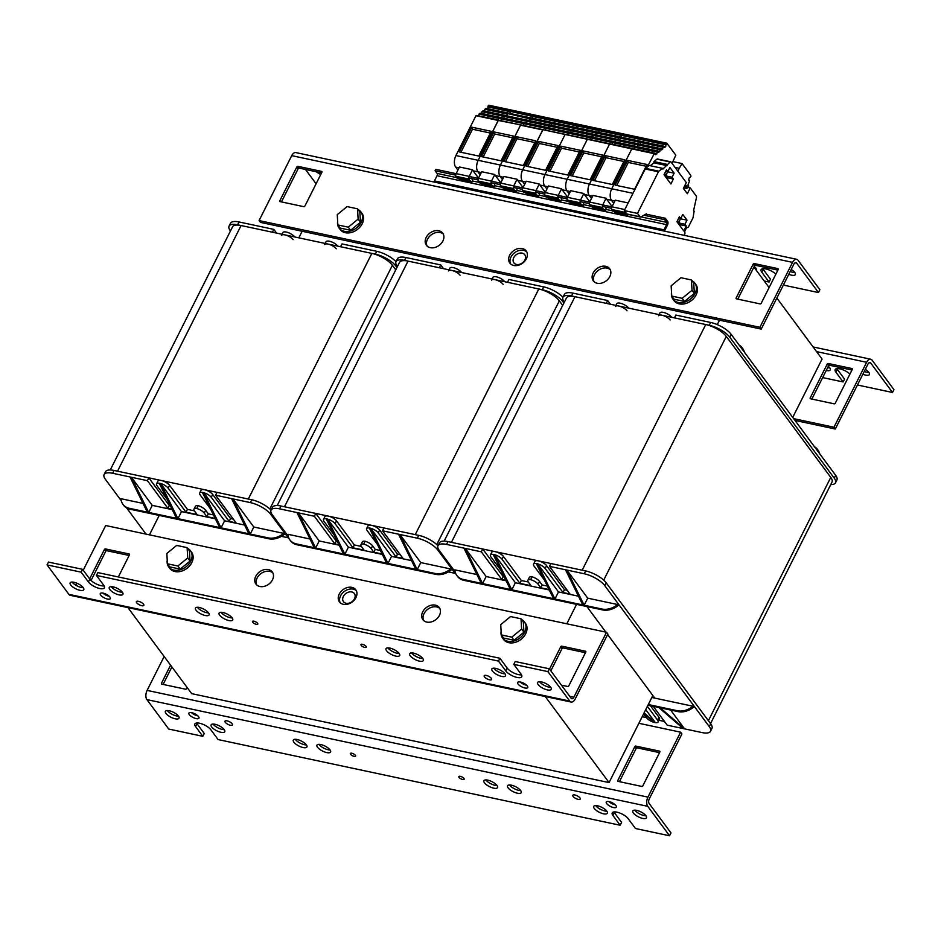 <?xml version="1.0" encoding="UTF-8"?>
<svg xmlns="http://www.w3.org/2000/svg" width="941" height="941" viewBox="0 0 941 941"><rect width="100%" height="100%" fill="white"/><g stroke="black" fill="none" stroke-linecap="round" stroke-linejoin="round"><path stroke-width="1.41" d="M354.486 598.805A6.787 5.128 143.5 0 1 349.04 603.157A6.787 5.128 143.5 0 1 343.465 601.652A6.787 5.128 143.5 0 1 343.359 596.429A6.787 5.128 143.5 0 1 348.793 592.077A6.787 5.128 143.5 0 1 354.369 593.571A6.787 5.128 143.5 0 1 354.486 598.805M524.902 259.975A6.787 5.128 143.5 0 1 519.456 264.327A6.787 5.128 143.5 0 1 513.88 262.833A6.787 5.128 143.5 0 1 513.774 257.599A6.787 5.128 143.5 0 1 519.209 253.247A6.787 5.128 143.5 0 1 524.784 254.752A6.787 5.128 143.5 0 1 524.902 259.975M455.667 573.469L448.363 571.916M288.722 537.899L281.406 536.335M149.443 534.853L159.205 515.421M298.826 237.838L302.132 231.263M719.5 320.199L717.277 324.61M576.574 604.357L566.811 623.789M127.905 607.592L191.682 693.646L609.05 782.583L652.831 695.517M792.722 417.381L822.069 359.039L776.843 298.038M753.906 267.091L769.103 287.593M609.05 782.583L545.262 696.528M573.104 796.439A4.176 1.517 26.7 0 1 572.798 795.298A4.176 1.517 26.7 0 1 577.198 795.815A4.176 1.517 26.7 0 1 580.244 799.038A4.176 1.517 26.7 0 1 577.021 799.027A4.176 1.517 26.7 0 1 573.104 796.439M225.299 722.323A4.176 1.517 26.7 0 1 224.993 721.182A4.176 1.517 26.7 0 1 229.404 721.7A4.176 1.517 26.7 0 1 232.439 724.923A4.176 1.517 26.7 0 1 229.216 724.923A4.176 1.517 26.7 0 1 225.299 722.323M485.827 779.913A7.634 2.776 -153.3 0 0 485.885 779.983A7.634 2.776 -153.3 0 0 497.036 785.547M484.462 782.806A7.634 2.776 26.7 0 1 483.897 780.712A7.634 2.776 26.7 0 1 491.967 781.665A7.634 2.776 26.7 0 1 497.542 787.57A7.634 2.776 26.7 0 1 491.625 787.558A7.634 2.776 26.7 0 1 484.462 782.806M318.881 744.343A7.634 2.776 -153.3 0 0 318.94 744.413A7.634 2.776 -153.3 0 0 330.091 749.977M317.517 747.236A7.634 2.776 26.7 0 1 316.952 745.143A7.634 2.776 26.7 0 1 325.021 746.095A7.634 2.776 26.7 0 1 330.597 752A7.634 2.776 26.7 0 1 324.68 751.977A7.634 2.776 26.7 0 1 317.517 747.236M171.897 666.957L163.111 684.425M187.094 687.448L186.506 688.636A0.847 0.635 143.5 0 1 185.448 689.188L161.805 684.154A0.847 0.635 143.5 0 1 161.464 683.295L170.58 665.169M659.864 751.988L642.821 785.864A0.847 0.635 143.5 0 1 641.774 786.429L618.119 781.383A0.847 0.635 143.5 0 1 617.778 780.536L634.822 746.648A0.847 0.635 143.5 0 1 635.869 746.095L659.523 751.13A0.847 0.635 143.5 0 1 659.864 751.988M659.535 752.635L637.198 747.872A0.847 0.635 -36.5 0 0 636.14 748.436L619.425 781.665M167.31 710.537A7.634 2.776 -153.3 0 0 167.357 710.608A7.634 2.776 -153.3 0 0 178.519 716.172M165.945 713.431A7.634 2.776 26.7 0 1 165.381 711.337A7.634 2.776 26.7 0 1 173.45 712.29A7.634 2.776 26.7 0 1 179.025 718.195A7.634 2.776 26.7 0 1 173.109 718.183A7.634 2.776 26.7 0 1 165.945 713.431M634.763 810.142A7.634 2.776 -153.3 0 0 634.81 810.213A7.634 2.776 -153.3 0 0 645.961 815.776M633.387 813.036A7.634 2.776 26.7 0 1 632.834 810.942A7.634 2.776 26.7 0 1 640.892 811.895A7.634 2.776 26.7 0 1 646.467 817.8A7.634 2.776 26.7 0 1 640.562 817.788A7.634 2.776 26.7 0 1 633.387 813.036M189.317 714.654A5.634 2.047 26.7 0 1 188.906 713.113A5.634 2.047 26.7 0 1 194.858 713.819A5.634 2.047 26.7 0 1 198.974 718.171A5.634 2.047 26.7 0 1 194.611 718.159A5.634 2.047 26.7 0 1 189.317 714.654M191.446 712.619A5.634 2.047 -153.3 0 0 197.845 715.842M606.674 803.59A5.634 2.047 26.7 0 1 606.263 802.05A5.634 2.047 26.7 0 1 612.226 802.744A5.634 2.047 26.7 0 1 616.343 807.107A5.634 2.047 26.7 0 1 611.979 807.096A5.634 2.047 26.7 0 1 606.674 803.59M608.815 801.556A5.634 2.047 -153.3 0 0 615.214 804.778M211.678 726.934A7.634 2.776 26.7 0 1 211.125 724.841A7.634 2.776 26.7 0 1 219.182 725.793A7.634 2.776 26.7 0 1 224.758 731.698A7.634 2.776 26.7 0 1 218.853 731.686A7.634 2.776 26.7 0 1 211.678 726.934M213.042 724.041A7.634 2.776 -153.3 0 0 213.101 724.111A7.634 2.776 -153.3 0 0 224.252 729.675M594.265 808.46A7.634 2.776 26.7 0 1 593.712 806.366A7.634 2.776 26.7 0 1 601.769 807.319A7.634 2.776 26.7 0 1 607.345 813.224A7.634 2.776 26.7 0 1 601.44 813.2A7.634 2.776 26.7 0 1 594.265 808.46M595.629 805.567A7.634 2.776 -153.3 0 0 595.688 805.637A7.634 2.776 -153.3 0 0 606.839 811.201M295.227 739.297A7.634 2.776 -153.3 0 0 295.286 739.367A7.634 2.776 -153.3 0 0 306.437 744.931M293.863 742.19A7.634 2.776 26.7 0 1 293.31 740.097A7.634 2.776 26.7 0 1 301.367 741.049A7.634 2.776 26.7 0 1 306.942 746.954A7.634 2.776 26.7 0 1 301.038 746.942A7.634 2.776 26.7 0 1 293.863 742.19M509.481 784.959A7.634 2.776 -153.3 0 0 509.528 785.029A7.634 2.776 -153.3 0 0 520.691 790.593M508.116 787.852A7.634 2.776 26.7 0 1 507.552 785.759A7.634 2.776 26.7 0 1 515.621 786.711A7.634 2.776 26.7 0 1 521.196 792.616A7.634 2.776 26.7 0 1 515.28 792.593A7.634 2.776 26.7 0 1 508.116 787.852M350.558 754.27A2.964 1.082 26.7 0 1 350.334 753.459A2.964 1.082 26.7 0 1 353.475 753.835A2.964 1.082 26.7 0 1 355.639 756.129A2.964 1.082 26.7 0 1 353.345 756.117A2.964 1.082 26.7 0 1 350.558 754.27M459.067 777.395A2.964 1.082 26.7 0 1 458.855 776.584A2.964 1.082 26.7 0 1 461.996 776.948A2.964 1.082 26.7 0 1 464.16 779.254A2.964 1.082 26.7 0 1 461.855 779.242A2.964 1.082 26.7 0 1 459.067 777.395M196.528 723.017A9.328 3.388 -153.3 0 0 196.963 723.676L204.244 733.498L202.821 736.321L195.54 726.499A9.328 3.388 26.7 0 1 194.858 723.947A9.328 3.388 26.7 0 1 202.08 723.97A9.328 3.388 26.7 0 1 210.843 729.769L218.124 739.579L620.19 825.257L612.909 815.435A9.328 3.388 26.7 0 1 612.226 812.883A9.328 3.388 26.7 0 1 619.449 812.895A9.328 3.388 26.7 0 1 628.212 818.705L635.493 828.515L669.569 835.773L647.749 806.331A6.787 3.693 102 0 1 647.949 797.121L680.602 732.18L681.931 733.956L649.266 798.897A3.388 1.847 102 0 0 649.172 803.508L670.992 832.95L669.569 835.773M613.897 811.954A9.328 3.388 -153.3 0 0 614.332 812.612L621.601 822.434L620.19 825.257M202.821 736.321L168.733 729.052L146.914 699.61L647.749 806.331M164.157 656.5L147.102 690.4A6.787 3.693 102 0 0 146.914 699.61M680.602 732.18L638.868 723.288M143.526 604.228A4.176 1.517 26.7 0 1 143.82 605.381A4.176 1.517 26.7 0 1 139.421 604.851A4.176 1.517 26.7 0 1 136.374 601.628A4.176 1.517 26.7 0 1 139.609 601.64A4.176 1.517 26.7 0 1 143.526 604.228M491.32 678.343A4.176 1.517 26.7 0 1 491.625 679.484A4.176 1.517 26.7 0 1 487.226 678.967A4.176 1.517 26.7 0 1 484.18 675.744A4.176 1.517 26.7 0 1 487.403 675.756A4.176 1.517 26.7 0 1 491.32 678.343M221.006 612.297A7.634 2.776 -153.3 0 0 232.215 617.931M232.156 617.861A7.634 2.776 26.7 0 1 232.721 619.954A7.634 2.776 26.7 0 1 224.652 619.002A7.634 2.776 26.7 0 1 219.077 613.097A7.634 2.776 26.7 0 1 224.993 613.12A7.634 2.776 26.7 0 1 232.156 617.861M387.951 647.867A7.634 2.776 -153.3 0 0 399.16 653.513M399.102 653.43A7.634 2.776 26.7 0 1 399.666 655.536A7.634 2.776 26.7 0 1 391.597 654.583A7.634 2.776 26.7 0 1 386.022 648.667A7.634 2.776 26.7 0 1 391.938 648.69A7.634 2.776 26.7 0 1 399.102 653.43M585.467 652.713L563.13 647.949A0.847 0.635 -36.5 0 0 562.071 648.514L550.838 670.851M549.509 669.063L560.754 646.726A0.847 0.635 143.5 0 1 561.801 646.161L585.455 651.207A0.847 0.635 143.5 0 1 585.796 652.054L568.752 685.942A0.847 0.635 143.5 0 1 567.705 686.495L561.448 685.166M89.642 578.891L104.427 549.485A0.847 0.635 143.5 0 1 105.486 548.932L129.129 553.967A0.847 0.635 143.5 0 1 129.47 554.825L118.343 576.962M129.14 555.472L106.803 550.708A0.847 0.635 -36.5 0 0 105.757 551.273L91.054 580.491M113.332 586.913L112.685 588.196M539.522 681.672A7.634 2.776 -153.3 0 0 550.732 687.306M550.685 687.236A7.634 2.776 26.7 0 1 551.238 689.33A7.634 2.776 26.7 0 1 543.169 688.377A7.634 2.776 26.7 0 1 537.605 682.472A7.634 2.776 26.7 0 1 543.51 682.496A7.634 2.776 26.7 0 1 550.685 687.236M72.081 582.067A7.634 2.776 -153.3 0 0 83.278 587.702M83.231 587.631A7.634 2.776 26.7 0 1 83.784 589.725A7.634 2.776 26.7 0 1 75.727 588.772A7.634 2.776 26.7 0 1 70.152 582.867A7.634 2.776 26.7 0 1 76.056 582.879A7.634 2.776 26.7 0 1 83.231 587.631M520.197 682.002A5.634 2.047 -153.3 0 0 526.595 685.224M527.313 686.013A5.634 2.047 26.7 0 1 527.725 687.565A5.634 2.047 26.7 0 1 521.761 686.859A5.634 2.047 26.7 0 1 517.644 682.496A5.634 2.047 26.7 0 1 522.008 682.507A5.634 2.047 26.7 0 1 527.313 686.013M102.828 593.065A5.634 2.047 -153.3 0 0 109.238 596.288M109.944 597.076A5.634 2.047 26.7 0 1 110.356 598.629A5.634 2.047 26.7 0 1 104.404 597.923A5.634 2.047 26.7 0 1 100.287 593.559A5.634 2.047 26.7 0 1 104.651 593.571A5.634 2.047 26.7 0 1 109.944 597.076M422.721 611.838A10.175 7.693 143.5 0 1 430.884 605.31A10.175 7.693 143.5 0 1 439.247 607.557A10.175 7.693 143.5 0 1 435.648 619.801A10.175 7.693 143.5 0 1 422.897 619.684A10.175 7.693 143.5 0 1 422.721 611.838M439.823 608.509A10.175 7.693 -36.5 0 0 424.05 613.626A10.175 7.693 -36.5 0 0 423.638 620.507M255.776 576.268A10.175 7.693 143.5 0 1 263.939 569.74A10.175 7.693 143.5 0 1 272.302 571.987A10.175 7.693 143.5 0 1 268.703 584.22A10.175 7.693 143.5 0 1 255.952 584.102A10.175 7.693 143.5 0 1 255.776 576.268M272.878 572.94A10.175 7.693 -36.5 0 0 257.105 578.056A10.175 7.693 -36.5 0 0 256.693 584.937M504.941 673.732A7.634 2.776 26.7 0 1 505.505 675.826A7.634 2.776 26.7 0 1 497.436 674.873A7.634 2.776 26.7 0 1 491.861 668.969A7.634 2.776 26.7 0 1 497.777 668.992A7.634 2.776 26.7 0 1 504.941 673.732M493.79 668.169A7.634 2.776 -153.3 0 0 504.999 673.803M122.354 592.207A7.634 2.776 26.7 0 1 122.918 594.3A7.634 2.776 26.7 0 1 114.849 593.348A7.634 2.776 26.7 0 1 109.274 587.443A7.634 2.776 26.7 0 1 115.19 587.466A7.634 2.776 26.7 0 1 122.354 592.207M111.203 586.643A7.634 2.776 -153.3 0 0 122.412 592.277M411.605 652.913A7.634 2.776 -153.3 0 0 422.815 658.547M422.756 658.477A7.634 2.776 26.7 0 1 423.321 660.57A7.634 2.776 26.7 0 1 415.252 659.617A7.634 2.776 26.7 0 1 409.676 653.713A7.634 2.776 26.7 0 1 415.593 653.724A7.634 2.776 26.7 0 1 422.756 658.477M197.351 607.263A7.634 2.776 -153.3 0 0 208.561 612.897M208.514 612.826A7.634 2.776 26.7 0 1 209.067 614.92A7.634 2.776 26.7 0 1 200.998 613.967A7.634 2.776 26.7 0 1 195.434 608.062A7.634 2.776 26.7 0 1 201.339 608.074A7.634 2.776 26.7 0 1 208.514 612.826M366.061 646.396A2.964 1.082 26.7 0 1 366.284 647.208A2.964 1.082 26.7 0 1 363.144 646.843A2.964 1.082 26.7 0 1 360.979 644.538A2.964 1.082 26.7 0 1 363.273 644.55A2.964 1.082 26.7 0 1 366.061 646.396M257.552 623.271A2.964 1.082 26.7 0 1 257.763 624.083A2.964 1.082 26.7 0 1 254.635 623.718A2.964 1.082 26.7 0 1 252.459 621.413A2.964 1.082 26.7 0 1 254.764 621.425A2.964 1.082 26.7 0 1 257.552 623.271M356.345 590.725A10.175 7.693 -36.5 0 0 344.335 591.442A10.175 7.693 -36.5 0 0 340.171 602.722M355.945 597.606A10.175 7.693 143.5 0 1 347.782 604.146A10.175 7.693 143.5 0 1 339.419 601.887A10.175 7.693 143.5 0 1 343.018 589.654A10.175 7.693 143.5 0 1 355.769 589.772A10.175 7.693 143.5 0 1 355.945 597.606M513.798 664.358L547.885 671.615L549.309 668.792L515.221 661.535L513.798 664.358L521.079 674.168A9.328 3.388 26.7 0 1 521.761 676.732A9.328 3.388 26.7 0 1 514.539 676.708A9.328 3.388 26.7 0 1 505.776 670.909L498.495 661.088L499.918 658.265L507.199 668.086A9.328 3.388 -153.3 0 0 521.514 674.838M499.918 658.265L97.864 572.599L96.441 575.422L103.71 585.231A9.328 3.388 26.7 0 1 104.392 587.796A9.328 3.388 26.7 0 1 97.17 587.772A9.328 3.388 26.7 0 1 88.407 581.973L81.138 572.152L82.549 569.329L89.83 579.15A9.328 3.388 -153.3 0 0 104.145 585.902M81.138 572.152L47.05 564.894L48.473 562.071L82.549 569.329M96.441 575.422L498.495 661.088M47.05 564.894L68.869 594.336A6.787 3.693 -78 0 0 70.304 595.324L571.14 702.045A6.787 3.693 -78 0 1 569.717 701.057L547.885 671.615M549.309 668.792L571.128 698.234A3.388 1.847 -78 0 0 571.846 698.728A3.388 1.847 -78 0 0 573.869 697.199L606.533 632.258L607.862 634.034L575.198 698.975A6.787 3.693 -78 0 1 571.14 702.045M75.715 585.149L76.727 583.138M83.22 570.222L105.698 525.525L606.533 632.258M810.542 398.784A0.847 0.635 143.5 0 1 810.201 397.937L827.245 364.049A0.847 0.635 143.5 0 1 828.292 363.497L851.946 368.531A0.847 0.635 143.5 0 1 852.287 369.39L835.243 403.277A0.847 0.635 143.5 0 1 834.197 403.83L810.542 398.784M851.958 370.036L829.621 365.284A0.847 0.635 -36.5 0 0 828.562 365.837L811.86 399.066M865.285 369.39A7.634 2.776 26.7 0 1 868.872 372.413A7.634 2.776 26.7 0 1 869.425 374.506A7.634 2.776 26.7 0 1 862.85 374.224M864.273 371.401A7.634 2.776 -153.3 0 0 868.919 372.483M827.668 367.637A7.634 2.776 -153.3 0 0 829.797 367.896M828.315 366.343A7.634 2.776 26.7 0 1 829.739 367.825A7.634 2.776 26.7 0 1 830.303 369.919A7.634 2.776 26.7 0 1 826.245 370.46M836.855 368.649A9.328 3.388 -153.3 0 0 837.29 369.307L844.559 379.129L843.136 381.952L835.867 372.142A9.328 3.388 26.7 0 1 835.185 369.578A9.328 3.388 26.7 0 1 841.301 369.225A9.328 3.388 26.7 0 1 849.946 374.048M857.78 384.316L858.451 385.21L892.527 392.479L870.707 363.038A3.388 1.847 -78 0 0 869.99 362.544A3.388 1.847 -78 0 0 867.967 364.073L835.302 429.014L833.973 427.226L866.637 362.285A6.787 3.693 -78 0 1 870.696 359.215A6.787 3.693 -78 0 1 872.131 360.203L893.95 389.656L892.527 392.479M822.657 377.588L843.136 381.952M794.969 420.415L835.302 429.014M793.651 418.639L833.973 427.226M736.474 298.862A0.847 0.635 143.5 0 1 736.133 298.015L753.176 264.127A0.847 0.635 143.5 0 1 754.223 263.574L777.878 268.608A0.847 0.635 143.5 0 1 778.219 269.467L761.175 303.343A0.847 0.635 143.5 0 1 760.128 303.908L736.474 298.862M777.889 270.114L755.552 265.35A0.847 0.635 -36.5 0 0 754.494 265.915L737.779 299.144M321.575 172.885L299.226 168.121A0.847 0.635 -36.5 0 0 298.179 168.674L281.465 201.903M279.818 200.774L296.862 166.898A0.847 0.635 143.5 0 1 297.909 166.334L321.563 171.38A0.847 0.635 143.5 0 1 321.904 172.227L304.86 206.114A0.847 0.635 143.5 0 1 303.802 206.667L280.159 201.633A0.847 0.635 143.5 0 1 279.818 200.774L280.5 201.703M791.216 269.467A7.634 2.776 26.7 0 1 794.804 272.478A7.634 2.776 26.7 0 1 795.357 274.584A7.634 2.776 26.7 0 1 788.781 274.301M790.205 271.478A7.634 2.776 -153.3 0 0 794.851 272.561M320.775 174.461A7.634 2.776 26.7 0 1 316.352 171.768M610.238 269.691A10.175 7.693 -36.5 0 0 594.465 274.796A10.175 7.693 -36.5 0 0 594.053 281.677M593.136 273.008A10.175 7.693 143.5 0 1 601.299 266.479A10.175 7.693 143.5 0 1 609.662 268.726A10.175 7.693 143.5 0 1 606.063 280.971A10.175 7.693 143.5 0 1 593.312 280.853A10.175 7.693 143.5 0 1 593.136 273.008M443.293 234.109A10.175 7.693 -36.5 0 0 427.508 239.226A10.175 7.693 -36.5 0 0 427.108 246.107M426.191 237.438A10.175 7.693 143.5 0 1 434.354 230.91A10.175 7.693 143.5 0 1 442.717 233.156A10.175 7.693 143.5 0 1 439.118 245.401A10.175 7.693 143.5 0 1 426.367 245.272A10.175 7.693 143.5 0 1 426.191 237.438M754.494 267.879A7.634 2.776 -153.3 0 0 755.729 267.973M754.247 266.421A7.634 2.776 26.7 0 1 755.67 267.903A7.634 2.776 26.7 0 1 756.235 269.996A7.634 2.776 26.7 0 1 756.152 270.126M526.36 258.787A10.175 7.693 143.5 0 1 518.197 265.315A10.175 7.693 143.5 0 1 509.834 263.068A10.175 7.693 143.5 0 1 513.433 250.824A10.175 7.693 143.5 0 1 526.184 250.941A10.175 7.693 143.5 0 1 526.36 258.787M526.76 251.894A10.175 7.693 -36.5 0 0 514.751 252.611A10.175 7.693 -36.5 0 0 510.587 263.892M762.786 268.726A9.328 3.388 -153.3 0 0 763.222 269.385L770.491 279.206L769.068 282.029L761.798 272.208A9.328 3.388 26.7 0 1 761.116 269.655A9.328 3.388 26.7 0 1 767.233 269.302A9.328 3.388 26.7 0 1 775.878 274.125M783.712 284.394L784.371 285.288L818.458 292.545L796.639 263.104A3.388 1.847 -78 0 0 795.921 262.61A3.388 1.847 -78 0 0 793.898 264.15L761.234 329.091L759.905 327.303L792.569 262.363A6.787 3.693 -78 0 1 796.627 259.293A6.787 3.693 -78 0 1 798.062 260.281L819.882 289.722L818.458 292.545M764.21 280.994L769.068 282.029M305.484 169.451L316.094 183.766M792.569 262.363L291.734 155.641L259.069 220.582L260.398 222.37L761.234 329.091M291.734 155.641A6.787 3.693 -78 0 1 295.792 152.571L796.627 259.293M259.069 220.582L759.905 327.303M357.533 208.82L359.838 211.937L360.45 222.229L350.617 230.286L340.171 228.063L337.854 224.946L348.299 227.169L358.133 219.1L357.533 208.82L347.088 206.585L337.254 214.654L337.854 224.946M360.45 222.229L358.133 219.1M350.617 230.286L348.299 227.169M358.062 209.537A13.574 10.257 143.5 0 1 360.909 211.925A13.574 10.257 143.5 0 1 356.11 228.24A13.574 10.257 143.5 0 1 339.101 228.087A13.574 10.257 143.5 0 1 337.643 221.358M339.101 228.087L340.16 229.51A13.574 10.257 -36.5 0 0 357.168 229.663A13.574 10.257 -36.5 0 0 361.967 213.348L360.909 211.925M691.423 279.959L693.74 283.088L694.34 293.38L684.507 301.438L674.062 299.214L671.745 296.086L682.19 298.321L692.023 290.251L691.423 279.959L680.978 277.736L671.145 285.805L671.745 296.086M694.34 293.38L692.023 290.251M684.507 301.438L682.19 298.321M691.964 280.689A13.574 10.257 143.5 0 1 694.799 283.065A13.574 10.257 143.5 0 1 690.012 299.391A13.574 10.257 143.5 0 1 673.003 299.226A13.574 10.257 143.5 0 1 671.533 292.51M673.003 299.226L674.05 300.661A13.574 10.257 -36.5 0 0 691.07 300.814A13.574 10.257 -36.5 0 0 695.858 284.5L694.799 283.065M187.118 547.638L189.435 550.767L190.035 561.059L180.201 569.117L169.756 566.894L167.439 563.777L177.884 566L187.718 557.931L187.118 547.638L176.673 545.415L166.839 553.484L167.439 563.777M190.035 561.059L187.718 557.931M180.201 569.117L177.884 566M187.659 548.368A13.574 10.257 143.5 0 1 190.494 550.756A13.574 10.257 143.5 0 1 185.706 567.07A13.574 10.257 143.5 0 1 168.698 566.905A13.574 10.257 143.5 0 1 167.227 560.189M168.698 566.905L169.745 568.34A13.574 10.257 -36.5 0 0 186.765 568.493A13.574 10.257 -36.5 0 0 191.552 552.179L190.494 550.756M521.008 618.79L523.325 621.919L523.925 632.199L514.092 640.268L503.647 638.045L501.33 634.916L511.775 637.151L521.608 629.082L521.008 618.79L510.563 616.567L500.73 624.636L501.33 634.916M523.925 632.199L521.608 629.082M514.092 640.268L511.775 637.151M521.549 619.519A13.574 10.257 143.5 0 1 524.384 621.895A13.574 10.257 143.5 0 1 519.597 638.221A13.574 10.257 143.5 0 1 502.588 638.057A13.574 10.257 143.5 0 1 501.13 631.34M502.588 638.057L503.647 639.492A13.574 10.257 -36.5 0 0 520.655 639.645A13.574 10.257 -36.5 0 0 525.443 623.33L524.384 621.895M338.972 544.792L334.867 543.91L336.278 541.087L337.254 541.298M382.105 553.978L373.812 552.214L371.177 548.638A6.787 2.47 -153.3 0 0 363.673 544.063A6.787 2.47 -153.3 0 0 360.932 544.71A6.787 2.47 -153.3 0 0 361.438 546.568L364.073 550.132L352.946 547.768L354.369 544.945L361.332 546.427M373.812 552.214L375.236 549.391L380.387 550.485M369.331 527.995A6.787 2.47 -153.3 0 0 366.59 528.63L368.013 525.807A6.787 2.47 26.7 0 1 373.271 525.831A6.787 2.47 26.7 0 1 379.646 530.042L397.502 554.131L396.079 556.954L378.223 532.865A6.787 2.47 -153.3 0 0 370.73 528.289L391.538 556.366L411.523 560.624M455.091 573.351L437.836 550.073A16.962 6.164 -153.3 0 0 417.31 538.193L418.733 535.37L383.952 527.96L382.528 530.783L403.03 558.436L396.079 556.954M450.668 568.964A16.962 12.821 143.5 0 1 435.071 573.457L417.204 569.646L420.756 562.589L450.668 568.964L451.327 569.858A16.962 12.821 -36.5 0 1 435.73 574.351L297.05 544.792L296.391 543.91A16.962 12.821 143.5 0 1 289.863 539.887A16.962 12.821 143.5 0 1 287.887 534.276L309.965 538.981M289.863 539.887L290.522 540.781A16.962 12.821 -36.5 0 0 297.05 544.792M279.583 508.846A16.962 6.164 -153.3 0 0 271.043 510.14L272.467 507.317A16.962 6.164 26.7 0 1 281.006 506.023L279.583 508.846L296.968 512.551L314.259 547.709L296.391 543.91M563.882 303.061L562.812 301.602A16.962 6.164 -153.3 0 0 542.287 289.722L507.505 282.3L508.916 279.477L543.698 286.887A16.962 6.164 26.7 0 1 562.941 297.262A16.962 6.164 -153.3 0 0 564.2 301.896L564.353 302.12M405.971 257.54L404.548 260.363A16.962 6.164 -153.3 0 0 396.008 261.669L397.431 258.846A16.962 6.164 26.7 0 1 405.971 257.54L440.753 264.95L443.505 268.667M497.095 276.96L496.401 276.819A6.787 2.47 26.7 0 1 497.119 276.995A6.787 2.47 26.7 0 1 504.611 281.571L504.717 281.712M448.998 269.844L449.857 268.15A6.787 2.47 26.7 0 1 452.597 267.503A6.787 2.47 26.7 0 1 453.268 267.62A6.787 2.47 26.7 0 1 453.985 267.797A6.787 2.47 26.7 0 1 461.478 272.372L461.584 272.525M492.131 279.03L492.99 277.336A6.787 2.47 26.7 0 1 495.731 276.689A6.787 2.47 26.7 0 1 496.401 276.819L495.731 276.689M319.199 540.946L315.647 548.003L298.368 512.845L319.199 540.946L339.183 545.204M334.255 535.194L323.963 521.302A6.787 2.47 -153.3 0 1 323.469 519.444A6.787 2.47 -153.3 0 1 326.198 518.797L343.465 553.931L314.259 547.709M352.946 547.768L335.09 523.678A6.787 2.47 -153.3 0 0 327.597 519.103L348.405 547.18L382.305 554.402M348.405 547.18L344.865 554.237L327.597 519.103L326.186 518.773M382.528 530.783L399.925 534.488L417.204 569.646L343.465 553.931M370.73 528.289L387.986 563.424L391.538 556.366M334.867 543.91L314.365 516.256L315.788 513.433L336.278 541.087M296.968 512.551L314.365 516.256M366.59 528.63A6.787 2.47 -153.3 0 0 367.096 530.501L377.388 544.38M271.043 510.14A16.962 6.164 -153.3 0 0 272.278 514.798L288.181 536.252M420.756 562.589L399.925 534.488L417.31 538.193M454.009 267.809L452.597 267.503M370.707 528.266L369.319 527.96L386.598 563.13M415.816 569.352L398.525 534.194M396.008 261.669A16.962 6.164 -153.3 0 0 397.255 266.327L397.408 266.538M460.067 275.207A6.787 2.47 -153.3 0 0 453.691 270.984A6.787 2.47 -153.3 0 0 448.434 270.973M404.548 260.363L439.329 267.773L440.753 264.95M503.188 284.394A6.787 2.47 -153.3 0 0 496.813 280.171A6.787 2.47 -153.3 0 0 491.567 280.159M360.932 544.71L362.356 541.887A6.787 2.47 26.7 0 1 365.096 541.24L363.673 544.063M323.469 519.444L324.892 516.621A6.787 2.47 26.7 0 1 330.138 516.633A6.787 2.47 26.7 0 1 336.513 520.855L354.369 544.945M365.096 541.24A6.787 2.47 26.7 0 1 372.589 545.815L375.236 549.391M281.006 506.023L315.788 513.433M418.733 535.37A16.962 6.164 26.7 0 1 437.977 545.745A16.962 6.164 -153.3 0 0 439.224 550.379L455.126 571.822M397.502 554.131L400.278 554.72M538.805 288.981L415.252 534.629L284.476 506.764L408.029 261.104L538.805 288.981A16.962 6.164 26.7 0 1 559.33 300.861L562.706 305.413M277.207 505.54L399.49 262.41A16.962 6.164 26.7 0 1 408.029 261.104M172.027 509.21L167.921 508.34L169.333 505.517L170.309 505.717M215.16 518.409L206.867 516.633L204.221 513.068A6.787 2.47 -153.3 0 0 196.728 508.493A6.787 2.47 -153.3 0 0 193.987 509.128A6.787 2.47 -153.3 0 0 194.493 510.998L197.128 514.562L186 512.186L187.424 509.363L194.387 510.857M206.867 516.633L208.29 513.81L213.442 514.915M202.386 492.414A6.787 2.47 -153.3 0 0 199.645 493.06L201.068 490.237A6.787 2.47 26.7 0 1 206.326 490.249A6.787 2.47 26.7 0 1 212.69 494.472L230.545 518.562L229.134 521.385L211.278 497.295A6.787 2.47 -153.3 0 0 203.785 492.719L224.593 520.785L244.578 525.043M288.134 537.77L270.89 514.504A16.962 6.164 -153.3 0 0 250.365 502.612L251.788 499.789L217.006 492.378L215.583 495.201L236.085 522.867L229.134 521.385M283.723 533.394A16.962 12.821 143.5 0 1 268.114 537.876L250.259 534.076L253.811 527.019L283.723 533.394L284.382 534.276A16.962 12.821 -36.5 0 1 268.785 538.77L130.105 509.222L129.446 508.328A16.962 12.821 143.5 0 1 122.918 504.317A16.962 12.821 143.5 0 1 120.942 498.706L143.02 503.411M122.918 504.317L123.577 505.211A16.962 12.821 -36.5 0 0 130.105 509.222M112.638 473.264A16.962 6.164 -153.3 0 0 104.098 474.57L105.521 471.747A16.962 6.164 26.7 0 1 114.061 470.441L112.638 473.264L130.023 476.969L147.302 512.139L129.446 508.328M396.937 267.479L395.867 266.032A16.962 6.164 -153.3 0 0 375.341 254.141L340.56 246.73L341.971 243.907L376.753 251.318A16.962 6.164 26.7 0 1 395.996 261.692M239.026 221.97L237.602 224.793A16.962 6.164 -153.3 0 0 229.063 226.099L230.486 223.276A16.962 6.164 26.7 0 1 239.026 221.97L273.807 229.381L276.56 233.097M330.15 241.39L329.456 241.237A6.787 2.47 26.7 0 1 330.173 241.414A6.787 2.47 26.7 0 1 337.666 245.989L337.772 246.142M282.053 234.262L282.912 232.568A6.787 2.47 26.7 0 1 285.652 231.933A6.787 2.47 26.7 0 1 286.323 232.051A6.787 2.47 26.7 0 1 287.04 232.227A6.787 2.47 26.7 0 1 294.533 236.803L294.639 236.944M325.186 243.46L326.033 241.755A6.787 2.47 26.7 0 1 328.785 241.119A6.787 2.47 26.7 0 1 329.456 241.237L328.785 241.119M152.254 505.376L148.702 512.433L131.422 477.275L152.254 505.376L172.238 509.634M167.31 499.612L157.018 485.732A6.787 2.47 -153.3 0 1 156.524 483.874A6.787 2.47 -153.3 0 1 159.252 483.227L176.52 518.362L147.302 512.139M186 512.186L168.145 488.108A6.787 2.47 -153.3 0 0 160.652 483.521L181.46 511.598L215.36 518.82M181.46 511.598L177.92 518.656L160.652 483.521M215.583 495.201L232.98 498.906L250.259 534.076L176.52 518.362M203.785 492.719L221.041 527.854L224.593 520.785M167.921 508.34L147.419 480.675L148.831 477.852L169.333 505.517M130.023 476.969L147.419 480.675M199.645 493.06A6.787 2.47 -153.3 0 0 200.151 494.919L210.431 508.81M104.098 474.57A16.962 6.164 -153.3 0 0 105.333 479.228L121.236 500.671M146.031 534.123L126.576 507.869M253.811 527.019L232.98 498.906L250.365 502.612M287.029 232.204L285.652 231.933M159.241 483.204L160.629 483.498M203.762 492.684L202.374 492.39L219.653 527.548M248.871 533.782L231.58 498.612M229.063 226.099A16.962 6.164 -153.3 0 0 230.31 230.757L230.463 230.968M293.121 239.626A6.787 2.47 -153.3 0 0 286.746 235.415A6.787 2.47 -153.3 0 0 281.488 235.391M237.602 224.793L272.384 232.204L273.807 229.381M336.243 248.812A6.787 2.47 -153.3 0 0 329.868 244.601A6.787 2.47 -153.3 0 0 324.621 244.578M193.987 509.128L195.41 506.305A6.787 2.47 26.7 0 1 198.151 505.67L196.728 508.493M156.524 483.874L157.947 481.039A6.787 2.47 26.7 0 1 163.193 481.063A6.787 2.47 26.7 0 1 169.568 485.274L187.424 509.363M198.151 505.67A6.787 2.47 26.7 0 1 205.644 510.245L208.29 513.81M114.061 470.441L148.831 477.852M251.788 499.789A16.962 6.164 26.7 0 1 271.032 510.163M230.545 518.562L233.333 519.15M371.86 253.4L248.306 499.048L117.531 471.182L241.084 225.534L371.86 253.4A16.962 6.164 26.7 0 1 392.385 265.291L395.749 269.832M110.262 469.971L232.545 226.84A16.962 6.164 26.7 0 1 241.084 225.534M505.917 580.362L501.812 579.491L503.235 576.668L504.2 576.868M549.05 589.548L540.757 587.784L538.123 584.22A6.787 2.47 -153.3 0 0 530.63 579.644A6.787 2.47 -153.3 0 0 527.877 580.279A6.787 2.47 -153.3 0 0 528.383 582.138L531.03 585.714L519.891 583.338L521.314 580.515L528.277 581.997M540.757 587.784L542.181 584.961L547.333 586.055M670.627 710.043L684.589 728.863L701.974 732.568A16.962 6.164 -153.3 0 0 710.514 731.275A16.962 6.164 -153.3 0 0 709.279 726.617L604.781 585.655A16.962 6.164 -153.3 0 0 584.255 573.763L585.678 570.94L550.897 563.53L549.473 566.353L566.87 570.058L584.149 605.228L587.702 598.158L617.614 604.534A16.962 12.821 143.5 0 1 602.017 609.027L554.931 598.994L537.652 563.835L536.264 563.541A6.787 2.47 -153.3 0 0 533.535 564.212L534.959 561.389A6.787 2.47 26.7 0 1 540.216 561.401A6.787 2.47 26.7 0 1 546.592 565.623L564.447 589.701L563.024 592.524L545.168 568.446A6.787 2.47 -153.3 0 0 537.676 563.859L558.484 591.936L578.468 596.194M549.473 566.353L569.975 594.018L563.024 592.524M744.378 352.157A16.962 12.821 -36.5 0 0 742.684 348.523L742.026 347.629A16.962 12.821 143.5 0 1 743.708 351.264M739.038 344.959A16.962 12.821 143.5 0 1 742.026 347.629M819.764 453.868A16.962 12.821 -36.5 0 0 818.082 450.233L817.423 449.339A16.962 12.821 143.5 0 1 819.105 452.974M814.424 446.669A16.962 12.821 143.5 0 1 817.423 449.339M446.528 544.416A16.962 6.164 -153.3 0 0 437.988 545.721L439.412 542.898A16.962 6.164 26.7 0 1 447.951 541.593L446.528 544.416L463.913 548.121L481.204 583.291L463.337 579.48A16.962 12.821 143.5 0 1 456.808 575.457L457.467 576.351A16.962 12.821 -36.5 0 0 463.995 580.374L602.675 609.921A16.962 12.821 -36.5 0 0 618.272 605.428L617.614 604.534M456.808 575.457A16.962 12.821 143.5 0 1 454.844 569.858L476.911 574.551M692.999 706.244A16.962 12.821 143.5 0 1 677.402 710.737L678.061 711.631A16.962 12.821 -36.5 0 0 693.658 707.138L692.999 706.244L651.854 697.481M678.061 711.631L647.961 705.209M648.302 704.538L677.402 710.737M709.232 325.292L674.45 317.882L675.873 315.059L710.643 322.469A16.962 6.164 26.7 0 1 731.169 334.349L835.667 475.323A16.962 6.164 26.7 0 1 836.902 479.969L835.479 482.804A16.962 6.164 -153.3 0 0 834.244 478.146L729.757 337.172A16.962 6.164 -153.3 0 0 709.232 325.292L710.643 322.469M572.916 293.121L571.493 295.945A16.962 6.164 -153.3 0 0 562.953 297.238L564.377 294.415A16.962 6.164 26.7 0 1 572.916 293.121L607.698 300.532L610.45 304.237M664.04 312.541L663.346 312.388A6.787 2.47 26.7 0 1 664.064 312.565A6.787 2.47 26.7 0 1 671.556 317.141L671.662 317.282M615.955 305.413L616.802 303.72A6.787 2.47 26.7 0 1 619.543 303.073A6.787 2.47 26.7 0 1 620.225 303.202A6.787 2.47 26.7 0 1 620.931 303.378A6.787 2.47 26.7 0 1 628.423 307.954L628.541 308.095M659.076 314.6L659.935 312.906A6.787 2.47 26.7 0 1 662.676 312.271A6.787 2.47 26.7 0 1 663.346 312.388L662.676 312.271M486.144 576.527L482.592 583.585L465.313 548.415L486.144 576.527L506.129 580.785M501.2 570.764L490.908 556.884A6.787 2.47 -153.3 0 1 490.414 555.014A6.787 2.47 -153.3 0 1 493.143 554.378L510.41 589.513L481.204 583.291M519.891 583.338L502.035 559.248A6.787 2.47 -153.3 0 0 494.543 554.672L515.362 582.75L549.25 589.972M515.362 582.75L511.81 589.807L494.543 554.672M558.484 591.936L554.931 598.994L510.41 589.513M501.812 579.491L481.31 551.826L482.733 549.003L503.235 576.668M463.913 548.121L481.31 551.826M533.535 564.212A6.787 2.47 -153.3 0 0 534.041 566.07L544.333 579.95M587.702 598.158L566.87 570.058L584.255 573.763M586.89 606.557L605.828 632.105M607.615 634.516L654.418 697.646L652.019 697.14M620.919 303.343L619.519 303.049M493.131 554.343L494.519 554.649M553.543 598.699L536.264 563.541M582.761 604.922L565.482 569.764M643.597 713.878L646.467 717.736A6.787 2.47 -153.3 0 0 653.936 722.312M645.726 709.643L655.371 722.641L653.971 722.347L643.773 713.537M647.384 706.35L657.594 720.112A6.787 2.47 -153.3 0 1 658.088 721.97A6.787 2.47 -153.3 0 1 655.348 722.617L644.091 712.902M653.242 706.338L667.193 725.158L683.19 728.569L658.806 707.526M683.19 728.569L684.589 728.863L660.206 707.82M627.012 310.777A6.787 2.47 -153.3 0 0 620.637 306.554A6.787 2.47 -153.3 0 0 615.379 306.543M571.493 295.945L606.275 303.355L607.698 300.532M670.133 319.964A6.787 2.47 -153.3 0 0 663.77 315.753A6.787 2.47 -153.3 0 0 658.512 315.729M830.738 484.58A16.962 6.164 -153.3 0 0 835.479 482.804M527.877 580.279L529.301 577.456A6.787 2.47 26.7 0 1 532.041 576.821L530.63 579.644M490.414 555.014L491.837 552.191A6.787 2.47 26.7 0 1 497.083 552.214A6.787 2.47 26.7 0 1 503.459 556.425L521.314 580.515M532.041 576.821A6.787 2.47 26.7 0 1 539.534 581.397L542.181 584.961M447.951 541.593L482.733 549.003M585.678 570.94A16.962 6.164 26.7 0 1 606.204 582.832L710.69 723.794A16.962 6.164 26.7 0 1 711.937 728.452L710.514 731.275M650.454 705.75L659.018 717.289A6.787 2.47 26.7 0 1 659.512 719.147L658.088 721.97M564.447 589.701L567.223 590.301M705.75 324.551L582.197 570.199L451.421 542.334L574.975 296.686L705.75 324.551A16.962 6.164 26.7 0 1 726.276 336.431L830.762 477.405A16.962 6.164 26.7 0 1 832.009 482.063L710.537 723.582M642.174 716.701L646.361 717.595M658.947 720.277L664.44 721.453M444.152 541.122L566.435 297.979A16.962 6.164 26.7 0 1 574.975 296.686M545.31 192.317L539.911 185.036L544.71 186.059L546.933 189.07L544.71 186.059A8.481 4.623 -78 0 1 544.957 174.544L565 134.681L544.957 174.544L567.211 179.284L587.266 139.421L567.211 179.284L589.466 184.024L609.521 144.161L589.466 184.024L611.732 188.776L631.787 148.901L611.732 188.776L632.987 193.305M523.043 187.577L517.644 180.296L522.443 181.319L524.678 184.33L522.443 181.319A8.481 4.623 -78 0 1 522.69 169.803L542.969 129.635L654.513 153.148L647.302 167.051M478.875 115.719L478.981 114.108L501.235 118.848L501.141 120.472L501.235 118.848L523.502 123.6L523.396 125.212L523.502 123.6L545.756 128.341L545.662 129.952L545.756 128.341L568.023 133.081L567.917 134.692L568.023 133.081L569.152 132.152L591.407 136.892L658.194 151.125L655.806 154.747L654.513 153.148M577.292 133.893L570.764 132.493L570.952 130.681L572.081 129.74L661.123 148.713L658.735 152.336L658.194 151.125M580.232 131.481L573.692 130.093L573.881 128.27L575.01 127.341L619.531 136.821L664.052 146.314L661.664 149.937L661.123 148.713M583.161 129.07L576.621 127.682L577.809 124.2L666.84 143.173L675.814 155.159L672.062 163.393M577.986 124.318L599.852 128.976M583.244 129.011L598.958 132.352L599.782 129.035L666.557 143.255M580.315 131.411L596.029 134.763L596.135 133.01L597.276 132.081L596.135 133.01L618.402 137.751L619.531 136.821L618.402 137.751L640.656 142.503L641.786 141.573L640.656 142.503L662.923 147.243M577.374 133.822L593.101 137.174L593.206 135.422L594.336 134.492L593.206 135.422L615.473 140.162L616.602 139.233L615.473 140.162L637.727 144.902L638.857 143.973L637.727 144.902L659.982 149.654M567.564 197.057L562.165 189.788L566.964 190.811L569.199 193.811L566.964 190.811A8.481 4.623 -78 0 1 567.211 179.284A8.481 4.623 -78 0 0 566.964 190.811L570.352 191.529M579.385 152.019L561.53 148.208L549.956 171.227M560.777 146.149L580.256 150.289L567.811 175.038L548.332 170.886L560.777 146.149L561.53 148.208M561.577 188.753L548.497 185.965L545.18 192.576L558.248 195.363L561.577 188.753A8.481 4.623 102 0 0 562.165 189.788M500.788 182.836L495.389 175.555L500.189 176.579L502.423 179.59L500.189 176.579A8.481 4.623 -78 0 1 500.436 165.051L520.702 124.894L654.042 153.654M478.981 114.108L480.11 113.179L502.376 117.919L501.235 118.848L502.376 117.919L524.631 122.671L523.502 123.6L524.631 122.671L546.897 127.411L545.756 128.341L546.897 127.411L569.152 132.152L568.023 133.081L590.278 137.821L590.172 139.444L590.278 137.821L591.407 136.892L590.278 137.821L612.532 142.573L613.673 141.644L612.532 142.573L634.799 147.314L635.928 146.384L634.799 147.314L657.053 152.054M555.037 129.14L570.834 132.422L570.952 130.681L593.206 135.422L593.018 137.233L615.355 141.915L615.473 140.162L615.273 141.985L637.622 146.655L637.727 144.902L637.539 146.725L659.876 151.395M557.966 126.741L573.775 130.023L573.881 128.27L596.135 133.01L595.947 134.834L618.284 139.503L618.402 137.751L618.213 139.574L640.55 144.255L640.656 142.503L640.468 144.314L662.805 148.996M560.895 124.33L576.704 127.611L576.809 125.859L599.064 130.611L599.558 129.211L555.543 119.448L577.292 124.471L577.421 125.353L621.942 134.845L621.813 133.951L621.942 134.845L644.209 139.586L644.067 138.703L644.209 139.586L666.463 144.326L666.334 143.444M605.416 133.822L598.876 132.422L599.064 130.611L621.331 135.351L621.942 134.845L621.331 135.351L643.585 140.091L644.209 139.586L643.585 140.091L665.852 144.832L666.463 144.326M560.965 197.704L561.695 199.657L561.165 200.786L546.051 196.998A1.694 0.917 -78 0 1 545.815 196.798L545.262 196.046L558.342 198.833L558.013 198.045A2.2 1.2 -78 0 1 558.248 195.363M545.262 196.046L544.945 195.269A2.2 1.2 -78 0 1 545.18 192.576M548.085 197.998L561.165 200.786L559.13 199.786A1.694 0.917 -78 0 1 558.895 199.586L558.342 198.833M478.522 178.084L473.135 170.815L477.934 171.838L480.157 174.838L477.934 171.838A8.481 4.623 -78 0 1 478.169 160.311L498.448 120.154L654.266 153.359M548.497 127.753L548.685 125.929L549.826 125L572.081 129.74L570.952 130.681L548.685 125.929L549.826 125L527.56 120.26L526.431 121.189L548.685 125.929L548.497 127.753M551.426 125.341L551.614 123.53L552.755 122.601L575.01 127.341L573.881 128.27L551.614 123.53L552.755 122.601L530.489 117.848L529.36 118.778L551.614 123.53L551.426 125.341M554.355 122.942L555.261 119.542L533.288 114.708L555.037 119.73L555.166 120.613L577.421 125.353L576.809 125.859L554.555 121.118L555.166 120.613L532.912 115.872L532.994 114.802L488.261 105.498L532.771 114.978L532.288 116.378L554.555 121.118L554.355 122.942M555.719 119.578L577.586 124.236M557.131 147.278L539.275 143.467L527.689 166.486M538.511 141.397L557.989 145.549L545.545 170.297L526.078 166.145L538.511 141.397L539.275 143.467M539.322 184.001L526.242 181.213L522.914 187.835L535.994 190.623L539.322 184.001A8.481 4.623 102 0 0 539.911 185.036M548.085 186.789L544.71 186.059A8.481 4.623 -78 0 1 544.957 174.544L522.69 169.803A8.481 4.623 -78 0 0 522.443 181.319L525.831 182.036M555.119 129.082L541.957 126.353M558.048 126.67L544.886 123.953M560.977 124.259L547.827 121.542M538.699 192.952L539.428 194.916L538.899 196.046L523.796 192.258A1.694 0.917 -78 0 1 523.549 192.046L523.008 191.305L536.076 194.093L535.758 193.305A2.2 1.2 -78 0 1 535.994 190.623M523.008 191.305L522.678 190.517A2.2 1.2 -78 0 1 522.914 187.835M525.831 193.258L538.899 196.046L536.864 195.046A1.694 0.917 -78 0 1 536.629 194.834L536.076 194.093M494.119 110.097L509.928 113.379L510.516 110.238L510.645 111.132L532.912 115.872L532.183 118.131L532.288 116.378L488.391 106.38L488.261 105.498M491.19 112.508L506.987 115.79L507.105 114.037L508.234 113.108L530.489 117.848L529.36 118.778L529.254 120.53L529.36 118.778L485.979 108.368L484.838 109.297L507.105 114.037L506.905 115.861L544.968 123.883M488.261 114.92L504.058 118.201L504.164 116.449L505.305 115.52L527.56 120.26L526.431 121.189L526.325 122.942L526.431 121.189L504.164 116.449L505.305 115.52L483.039 110.767L481.91 111.708L504.164 116.449L503.976 118.26L542.04 126.294M457.902 170.098L455.667 167.086A8.481 4.623 -78 0 1 455.915 155.571L475.97 115.708L498.224 120.448L478.169 160.311L522.69 169.803L542.745 129.929L520.491 125.188L500.436 165.051A8.481 4.623 -78 0 0 500.189 176.579L503.564 177.296M490.343 133.046L472.488 129.235L460.914 152.254M471.735 127.176L491.214 131.317L478.769 156.065L459.29 151.913L471.735 127.176L472.488 129.235M476.193 115.414L498.695 119.942L475.97 115.708M481.721 113.52L481.91 111.708M484.65 111.12L484.838 109.297M487.579 108.709L488.391 106.38M510.81 110.003L488.485 105.31M472.547 169.78L459.467 166.992L456.138 173.603L469.218 176.39L472.547 169.78A8.481 4.623 102 0 0 473.135 170.815M488.344 114.849L481.804 113.449M491.273 112.438L484.733 111.05M487.767 106.886L510.034 111.638L509.846 113.449L547.909 121.483M494.201 110.038L487.661 108.638M471.923 178.731L472.653 180.684L472.123 181.813L457.008 178.025A1.694 0.917 -78 0 1 456.773 177.825L456.22 177.073L469.3 179.86L468.983 179.072A2.2 1.2 -78 0 1 469.218 176.39M456.22 177.073L455.903 176.296A2.2 1.2 -78 0 1 456.138 173.603M459.043 179.025L472.123 181.813L470.088 180.813A1.694 0.917 -78 0 1 469.853 180.613L469.3 179.86M520.702 124.894L498.224 120.448L520.702 124.894M533.465 114.837L555.331 119.495M534.864 142.526L517.009 138.727L505.435 161.746M516.256 136.657L535.735 140.809L523.29 165.545L503.811 161.405L516.256 136.657L517.009 138.727M517.056 179.261L503.988 176.473L500.659 183.095L513.727 185.883L517.056 179.261A8.481 4.623 102 0 0 517.644 180.296M516.444 188.212L517.174 190.176L516.644 191.305L501.529 187.518A1.694 0.917 -78 0 1 501.294 187.306L500.741 186.565L513.821 189.353L513.504 188.565A2.2 1.2 -78 0 1 513.727 185.883M500.741 186.565L500.424 185.777A2.2 1.2 -78 0 1 500.659 183.095M503.564 188.518L516.644 191.305L514.609 190.294A1.694 0.917 -78 0 1 514.374 190.094L513.821 189.353M646.843 214.325L646.467 213.807L640.786 216.936A1.694 0.929 -78 0 1 640.362 217.006A1.694 0.929 -78 0 1 640.009 216.759L637.516 213.395L658.441 171.803A1.694 0.929 -78 0 1 658.876 171.215L662.417 168.31L662.817 169.145L670.133 161.981A1.694 0.929 -78 0 1 670.71 161.793A1.694 0.929 -78 0 1 671.062 162.04L686.283 182.578L683.366 188.365L687.342 193.717L690.247 187.929L696.246 196.022A1.694 0.929 -78 0 1 696.469 197.504L693.576 210.643L694.152 211.137L693.094 217.371A1.694 0.929 -78 0 1 692.823 218.194L688.494 226.793A1.694 0.929 102 0 1 687.483 227.557L687.13 227.487M683.437 188.459L683.766 187.8L686.895 188.471L687.471 187.341L690.247 187.929M687.471 187.341L685.33 184.46M627.565 214.113A1.694 0.929 -78 0 1 627.153 214.195A1.694 0.929 -78 0 1 626.788 213.948L624.295 210.584L645.22 168.98A1.694 0.929 -78 0 1 645.667 168.392L649.196 165.498L662.417 168.31M667.087 165.64L653.866 162.817L650.313 165.734M653.866 162.817L653.971 161.581L656.924 159.158A1.694 0.929 -78 0 1 657.488 158.982L670.71 161.793M687.483 227.557A1.694 0.929 102 0 1 687.377 227.522A1.694 0.929 -78 0 0 687.283 227.487A1.694 0.929 -78 0 0 686.26 228.263L685.083 230.616A1.694 0.929 -78 0 0 684.86 232.545A1.694 0.929 102 0 1 684.625 234.485L684.201 235.344M666.51 169.756L664.028 174.697L670.898 183.977L673.391 179.037L672.062 177.249L674.121 173.156L669.898 167.451L667.828 171.544L666.51 169.756M679.39 216.759L676.908 221.7L683.789 230.98L686.271 226.04L684.942 224.252L687.012 220.159L682.778 214.454L680.719 218.547L679.39 216.759M684.766 185.589L686.895 188.471M624.295 210.584L637.516 213.395M653.971 161.581L667.193 164.393M665.828 171.121L667.828 171.544M667.792 171.815L674.121 173.156M667.04 177.72L665.828 175.72M665.734 175.908L672.062 177.249M667.063 177.684L673.391 179.037M678.708 218.112L680.719 218.547M680.672 218.806L687.012 220.159M679.92 224.723L678.708 222.723M678.614 222.899L684.942 224.252M679.943 224.687L686.271 226.04M677.273 220.97L679.049 222.476L680.39 218.477M677.544 220.441L679.049 222.476M679.743 225.522L679.026 223.511L678.708 224.134M678.414 223.735L677.226 221.076M664.393 173.967L666.169 175.473L667.51 171.474M664.652 173.45L666.169 175.473M666.851 178.519L667.169 177.896L666.146 176.508L665.828 177.131M665.534 176.732L664.334 174.073M456.103 173.673L435.801 169.345L435.083 170.768L437.071 173.438A1.694 0.929 -78 0 1 437.024 175.744L434.424 180.895A2.717 1.482 102 0 0 434.036 182.036M663.593 230.945A2.717 1.482 -78 0 1 663.981 229.816L666.569 224.652A1.694 0.929 102 0 0 666.616 222.358L664.64 219.676L665.346 218.265L667.592 221.3A2.717 1.482 -78 0 1 667.522 224.981L664.922 230.133A1.694 0.929 102 0 0 664.628 231.168M469.183 176.461L478.357 178.425M491.437 181.201L500.624 183.166M513.692 185.953L522.878 187.906M535.958 190.694L545.133 192.646M558.213 195.434L567.399 197.398M580.479 200.174L589.654 202.139M602.734 204.926L611.921 206.879M645.902 214.125L665.346 218.265M664.64 219.676L643.856 215.242M611.556 208.361L602.369 206.408M589.289 203.621L580.115 201.668M567.035 198.88L557.848 196.928M544.78 194.14L535.594 192.176M522.514 189.388L513.339 187.435M500.259 184.648L491.073 182.695M477.993 179.907L468.818 177.955M455.738 175.167L435.083 170.768M605.498 133.751L621.225 137.104L621.331 135.351L621.142 137.163L643.479 141.844L643.585 140.091L643.397 141.915L665.734 146.584L665.852 144.832M589.819 201.809L584.432 194.528L589.231 195.552L591.454 198.563L589.231 195.552A8.481 4.623 -78 0 1 589.466 184.024A8.481 4.623 -78 0 0 589.231 195.552L592.607 196.269M601.64 156.759L583.785 152.96L572.21 175.979M583.032 150.889L602.511 155.042L590.066 179.778L570.587 175.626L583.032 150.889L583.785 152.96M583.843 193.493L570.764 190.705L567.435 197.316L580.515 200.104L583.843 193.493A8.481 4.623 102 0 0 584.432 194.528M612.438 144.185L612.532 142.573L612.438 144.185M583.22 202.444L583.949 204.409L583.42 205.526L568.305 201.739A1.694 0.917 -78 0 1 568.07 201.539L567.517 200.798L580.597 203.585L580.279 202.797A2.2 1.2 -78 0 1 580.515 200.104M567.517 200.798L567.2 200.01A2.2 1.2 -78 0 1 567.435 197.316M570.34 202.738L583.42 205.526L581.385 204.526A1.694 0.917 -78 0 1 581.15 204.326L580.597 203.585M612.085 206.549L606.686 199.269L611.485 200.292L613.72 203.303L611.485 200.292A8.481 4.623 -78 0 1 611.732 188.776A8.481 4.623 -78 0 0 611.485 200.292L614.861 201.009M623.907 161.499L606.051 157.7L594.477 180.719M605.298 155.63L624.777 159.782L612.332 184.518L592.854 180.378L605.298 155.63L606.051 157.7M606.098 198.233L593.018 195.446L589.689 202.068L602.769 204.856L606.098 198.233A8.481 4.623 102 0 0 606.686 199.269M634.693 148.925L634.799 147.314L634.693 148.925M605.486 207.185L606.204 209.149L605.686 210.278L590.572 206.491A1.694 0.917 -78 0 1 590.336 206.279L589.784 205.538L602.863 208.326L602.534 207.538A2.2 1.2 -78 0 1 602.769 204.856M589.784 205.538L589.466 204.75A2.2 1.2 -78 0 1 589.689 202.068M592.607 207.49L605.686 210.278L603.652 209.267A1.694 0.917 -78 0 1 603.404 209.067L602.863 208.326M672.956 161.617L682.037 163.546L690.823 175.414L690.87 176.543L689.094 178.096L688.753 180.119L689.588 180.766L687.871 185.295L688.706 185.93L688.436 187.541M646.161 166.251L628.306 162.44L616.731 185.459M627.553 160.37L647.032 164.522L634.587 189.27L615.108 185.118L627.553 160.37L628.306 162.44M628.141 202.938L615.285 200.186L611.956 206.808L624.812 209.549M654.548 153.383L655.254 153.536M654.536 153.289L656.947 153.806M665.734 146.584L664.593 147.525L664.052 146.314M675.038 167.416L679.249 168.31L677.814 171.156M682.037 163.546L679.249 168.31M628.353 214.454L627.941 215.019L612.826 211.231A1.694 0.917 -78 0 1 612.591 211.019L612.038 210.278L625.118 213.066L624.8 212.278A2.2 1.2 -78 0 1 624.636 211.043M612.038 210.278L611.721 209.49A2.2 1.2 -78 0 1 611.956 206.808M614.861 212.231L627.941 215.019L625.906 214.019A1.694 0.917 -78 0 1 625.671 213.807L625.118 213.066M481.31 172.556L477.934 171.838A8.481 4.623 -78 0 1 478.169 160.311L455.915 155.571M512.61 137.786L494.754 133.987L483.168 157.006M494.001 131.916L513.48 136.069L501.035 160.805L481.557 156.653L494.001 131.916L494.754 133.987M494.801 174.52L481.721 171.733L478.393 178.343L491.473 181.131L494.801 174.52A8.481 4.623 102 0 0 495.389 175.555M494.19 183.471L494.907 185.436L494.39 186.553L479.275 182.766A1.694 0.917 -78 0 1 479.04 182.566L478.487 181.825L491.567 184.612L491.237 183.824A2.2 1.2 -78 0 1 491.473 181.131M478.487 181.825L478.157 181.037A2.2 1.2 -78 0 1 478.393 178.343M481.31 183.766L494.39 186.553L492.355 185.553A1.694 0.917 -78 0 1 492.108 185.353L491.567 184.612M161.464 683.295L162.146 684.225M635.869 746.095L637.198 747.872M634.822 746.648L636.14 748.436M617.778 780.536L618.46 781.453M196.963 723.676L195.54 726.499M614.332 812.612L612.909 815.435M147.102 690.4L647.949 797.121M563.13 647.949L561.801 646.161M562.071 648.514L560.754 646.726M105.757 551.273L104.427 549.485M106.803 550.708L105.486 548.932M507.199 668.086L505.776 670.909M88.407 581.973L89.83 579.15M569.717 701.057L68.869 594.336M569.705 696.305L573.869 697.199M810.201 397.937L810.895 398.866M828.292 363.497L829.621 365.284M827.245 364.049L828.562 365.837M835.867 372.142L837.29 369.307M869.143 362.697L870.707 363.038M866.637 362.285L816.565 351.616M736.133 298.015L736.827 298.944M754.223 263.574L755.552 265.35M753.176 264.127L754.494 265.915M296.862 166.898L298.179 168.674M297.909 166.334L299.226 168.121M761.798 272.208L763.222 269.385M795.074 262.774L796.639 263.104M435.071 573.457L435.73 574.351M562.812 301.602L563.341 300.544M542.287 289.722L543.698 286.887M335.09 523.678L336.513 520.855M371.177 548.638L372.589 545.815M437.836 550.073L438.365 549.026M378.223 532.865L379.646 530.042M559.33 300.861L436.765 544.557M268.114 537.876L268.785 538.77M395.867 266.032L396.396 264.974M375.341 254.141L376.753 251.318M168.145 488.108L169.568 485.274M204.221 513.068L205.644 510.245M270.89 514.504L271.42 513.445M211.278 497.295L212.69 494.472M392.385 265.291L269.82 508.987M602.017 609.027L602.675 609.921M463.995 580.374L463.337 579.48M729.757 337.172L731.169 334.349M835.667 475.323L834.244 478.146M502.035 559.248L503.459 556.425M538.123 584.22L539.534 581.397M604.781 585.655L606.204 582.832M545.168 568.446L546.592 565.623M710.69 723.794L709.279 726.617M657.594 720.112L659.018 717.289M726.276 336.431L603.71 580.138M708.397 720.7L830.762 477.405M544.945 195.269L558.013 198.045M545.815 196.798L558.895 199.586M546.051 196.998L559.13 199.786M522.678 190.517L535.758 193.305M523.549 192.046L536.629 194.834M523.796 192.258L536.864 195.046M455.667 167.086L459.055 167.816M455.903 176.296L468.983 179.072M456.773 177.825L469.853 180.613M457.008 178.025L470.088 180.813M500.424 185.777L513.504 188.565M501.294 187.306L514.374 190.094M501.529 187.518L514.609 190.294M626.788 213.948L640.009 216.759M645.22 168.98L658.441 171.803M645.667 168.392L658.876 171.215M656.924 159.158L670.133 161.981M434.424 180.895L663.981 229.816M437.024 175.744L666.569 224.652M437.071 173.438L456.62 177.602M472.641 181.025L478.875 182.342M494.907 185.765L501.13 187.094M517.162 190.505L523.396 191.835M539.428 195.246L545.651 196.575M561.683 199.998L567.917 201.315M583.938 204.738L590.172 206.067M606.204 209.478L612.426 210.808M640.903 216.877L666.616 222.358M600.24 129.058L622.107 133.728M567.2 200.01L580.279 202.797M568.07 201.539L581.15 204.326M568.305 201.739L581.385 204.526M622.507 133.81L644.373 138.468M589.466 204.75L602.534 207.538M590.336 206.279L603.404 209.067M590.572 206.491L603.652 209.267M644.761 138.55L666.628 143.208M611.721 209.49L624.8 212.278M612.591 211.019L625.671 213.807M612.826 211.231L625.906 214.019M511.198 110.085L533.077 114.755M478.157 181.037L491.237 183.824M479.04 182.566L492.108 185.353M479.275 182.766L492.355 185.553M870.696 359.215L813.095 346.947M488.767 105.227L666.84 143.173M627.153 214.195L640.362 217.006"/></g></svg>
